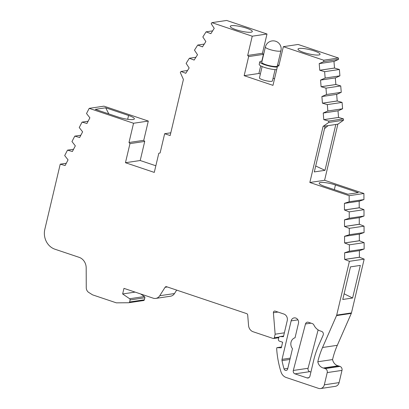 <?xml version="1.0" encoding="UTF-8"?>
<svg xmlns="http://www.w3.org/2000/svg" width="409" height="409" viewBox="0 0 409 409"><rect width="100%" height="100%" fill="white"/><g stroke="black" fill="none" stroke-linecap="round" stroke-linejoin="round"><path stroke-width="0.61" d="M314.27 50.936A11.334 2.173 -166.7 0 1 320.073 54.32A11.334 2.173 -166.7 0 1 303.815 52.495A11.334 2.173 -166.7 0 1 298.013 49.106A11.334 2.173 -166.7 0 1 314.27 50.936M236.059 29.729A11.334 2.173 13.3 0 0 252.317 31.559A11.334 2.173 13.3 0 0 246.515 28.175A11.334 2.173 13.3 0 0 230.257 26.345A11.334 2.173 13.3 0 0 236.059 29.729M133.073 119.52A11.334 2.173 13.3 0 0 134.377 118.861A11.334 2.173 13.3 0 0 128.579 115.476L105.696 107.792L95.241 109.346L118.124 117.035A11.334 2.173 13.3 0 0 133.073 119.52M321.607 331.392A2.669 2.357 81.5 0 1 323.294 334.705A2.669 2.357 81.5 0 1 323.136 335.181L318.718 345.262A84.796 75.011 -98.5 0 0 313.672 360.385L309.95 376.132A2.669 2.357 81.5 0 1 308.054 378.003A2.669 2.357 81.5 0 1 307.062 377.911L294.981 373.852A2.669 2.357 81.5 0 1 293.309 370.472L305.487 323.979A2.669 2.357 81.5 0 1 307.369 322.174A2.669 2.357 81.5 0 1 308.366 322.266L312.389 323.621A2.669 2.357 81.5 0 1 313.867 324.981A11.733 10.378 -98.5 0 0 320.365 330.973L321.607 331.392M324.986 170.328L335.82 124.484L325.14 126.074L314.301 171.918L324.986 170.328L315.702 166.003M325.14 126.074L323.1 126.381L309.838 182.48L349.153 195.691L349.179 201.765L344.424 203.329L344.45 209.97L349.214 211.872L349.24 218.248L344.49 219.812L344.516 226.458L349.281 228.355L349.306 234.73L344.557 236.295L344.582 242.941L349.347 244.838L349.373 251.213L344.623 252.777L344.649 259.424L349.414 261.32L336.699 315.119A2.669 2.357 81.5 0 1 336.541 315.595L322.548 347.502A80 70.762 -98.5 0 0 317.793 361.771A8.032 7.106 -98.5 0 0 323.309 368.028A3.2 2.832 81.5 0 1 323.826 368.146L325.201 368.611A3.2 2.832 81.5 0 1 327.22 372.589L324.332 384.813A5.332 4.719 81.5 0 1 320.544 388.55A5.332 4.719 81.5 0 1 318.55 388.371L286.203 377.502A8.533 7.546 81.5 0 1 280.998 371.924A88.329 78.134 81.5 0 1 276.663 348.678L276.903 347.66L281.31 347.819L282.634 342.215L279.434 341.137A1.6 1.416 81.5 0 1 278.422 339.148L278.759 337.711A1.6 1.416 81.5 0 1 280.129 336.576L283.447 336.694L287.236 320.666A5.332 4.719 -98.5 0 0 283.866 314.035L275.17 311.116A1.6 1.416 -98.5 0 0 273.396 312.732L275.145 334.199L274.301 337.762A1.069 0.946 81.5 0 1 273.146 338.473L253.125 331.75A6.948 6.145 81.5 0 1 248.554 325.498L247.701 315.058A1.6 1.416 -98.5 0 0 246.653 313.616L166.606 286.724A1.6 1.416 -98.5 0 0 165.078 287.297L159.74 295.733A6.846 6.053 81.5 0 1 155.757 298.417A6.846 6.053 81.5 0 1 153.206 298.181L123.968 288.36L122.644 293.964L129.643 298.739A1.069 0.946 81.5 0 1 130.088 299.95L129.612 301.98A1.069 0.946 81.5 0 1 128.738 302.737L116.56 302.844A1.6 1.416 81.5 0 1 116.136 302.772L92.567 294.853L88.789 292.471A5.332 4.719 81.5 0 1 86.258 287.685L86.181 267.859A10.665 9.438 -98.5 0 0 79.126 257.338L54.939 249.214A16.002 14.151 81.5 0 1 44.826 229.321L60.225 164.173L65.123 165.517L68.052 159.868L64.688 155.578L67.5 150.154L72.398 151.499L75.328 145.849L71.964 141.56L74.775 136.136L79.673 137.485L82.608 131.836L79.239 127.542L82.051 122.122L86.948 123.467L89.883 117.818L86.514 113.528L89.198 108.359L133.544 123.257L128.993 142.506L129.965 143.625L125.451 162.716L154.28 172.404L158.794 153.303L160.113 152.951L164.658 133.712L170.154 135.558L183.416 79.453L180.308 72.551L180.998 71.468L185.783 73.283L189.152 67.96L186.121 63.369L189.357 58.262L194.142 60.077L197.511 54.755L194.479 50.164L197.716 45.051L202.501 46.871L205.87 41.549L202.838 36.958L206.07 31.846L210.86 33.666L214.229 28.344L211.197 23.753L211.893 22.648L252.241 36.202L247.69 55.455L248.662 56.575L244.147 75.67L272.977 85.353L277.491 66.253L278.81 65.905L283.355 46.667L323.693 60.215L323.805 61.58L319.204 63.61L319.746 70.246L324.628 71.677L325.15 78.047L320.549 80.072L321.091 86.713L325.973 88.139L326.489 94.51L321.893 96.539L322.435 103.175L327.318 104.607L327.834 110.977L323.238 113.007L323.78 119.643L328.662 121.074L328.77 122.429L323.1 126.381M338.003 110.829L338.54 117.444L343.422 118.871L343.529 120.231L337.86 124.178L324.598 180.282L309.838 182.48M337.86 124.178L335.82 124.484M310.917 372.047L309.741 371.653A2.669 2.357 81.5 0 1 308.069 368.274L318.125 329.899M89.198 108.359L103.958 106.161L148.303 121.059L143.753 140.307L144.725 141.427L140.21 160.517L155.849 165.773M211.893 22.648L226.652 20.45L267.005 34.003L262.455 53.252L263.422 54.371L261.816 61.176M260.707 65.854L258.907 73.472L260.375 73.963M273.064 78.226L274.546 78.722M283.355 46.667L298.12 44.469L338.453 58.017L338.565 59.382L334.25 61.391L319.49 63.589M333.969 61.432L334.511 68.047L339.388 69.479L339.91 75.844L335.595 77.858L320.835 80.057M335.314 77.899L335.855 84.51L340.733 85.941L341.254 92.311L336.939 94.321L322.18 96.519M336.658 94.367L337.195 100.977L342.077 102.408L342.599 108.779L338.284 110.788L323.524 112.986M324.598 180.282L363.913 193.493L363.938 199.566L359.47 201.141L344.71 203.339M359.184 201.182L359.214 207.772L363.979 209.674L364.005 216.049L359.537 217.624L344.777 219.822M359.25 217.665L359.281 224.255L364.046 226.157L364.071 232.532L359.603 234.106L344.843 236.305M359.317 234.147L359.342 240.743L364.112 242.639L364.138 249.015L359.669 250.589L344.91 252.788M359.383 250.63L359.409 257.225L364.174 259.122L351.459 312.921A2.669 2.357 81.5 0 1 351.3 313.396L337.313 345.303A80 70.762 -98.5 0 0 332.553 359.572A8.032 7.106 -98.5 0 0 338.069 365.83A3.2 2.832 81.5 0 1 338.586 365.948L339.961 366.408A3.2 2.832 81.5 0 1 341.985 370.39L339.092 382.614A5.332 4.719 81.5 0 1 335.303 386.352L320.544 388.55M176.668 290.109L174.5 293.534A6.846 6.053 81.5 0 1 170.517 296.218L155.757 298.417M140.609 293.948L144.408 296.54A1.069 0.946 81.5 0 1 144.852 297.752L144.372 299.782A1.069 0.946 81.5 0 1 143.498 300.538M295.047 337.762A6.667 5.895 -98.5 0 0 292.476 348.637L287.675 368.949A2.132 1.887 81.5 0 1 284.05 368.933A84.06 74.356 81.5 0 1 282.021 360.615A2.669 2.357 81.5 0 1 282.041 359.363L291.136 320.876A4.264 3.773 81.5 0 1 294.168 317.89A4.264 3.773 81.5 0 1 298.458 323.335L295.047 337.762M66.289 163.268L60.225 164.173M65.236 165.292L64.873 165.348M73.564 149.249L67.5 150.154M72.511 151.279L72.148 151.33M80.839 135.236L74.775 136.136M79.791 137.26L79.423 137.317M88.119 121.217L82.051 122.122M87.066 123.242L86.703 123.298M148.303 121.059L133.544 123.257M143.753 140.307L128.993 142.506M144.725 141.427L129.965 143.625M140.21 160.517L125.451 162.716M170.804 132.797L164.658 133.712M187.552 70.491L180.998 71.468M185.942 73.032L185.553 73.093M195.911 57.286L189.357 58.262M194.301 59.826L193.907 59.888M204.27 44.075L197.716 45.051M202.659 46.621L202.266 46.677M212.629 30.869L206.07 31.846M211.018 33.415L210.625 33.472M267.005 34.003L252.241 36.202M262.455 53.252L247.69 55.455M263.422 54.371L248.662 56.575M258.907 73.472L244.147 75.67M338.453 58.017L323.693 60.215M338.565 59.382L323.805 61.58M334.511 68.047L319.746 70.246M334.792 68.027L320.032 70.225M339.388 69.479L324.628 71.677M339.91 75.844L325.15 78.047M335.855 84.51L321.091 86.713M336.137 84.494L321.377 86.693M340.733 85.941L325.973 88.139M341.254 92.311L326.489 94.51M337.195 100.977L322.435 103.175M337.481 100.962L322.721 103.16M342.077 102.408L327.318 104.607M342.599 108.779L327.834 110.977M338.54 117.444L323.78 119.643M338.826 117.424L324.066 119.622M343.422 118.871L328.662 121.074M343.529 120.231L328.77 122.429M358.33 192.659L335.446 184.97A11.334 2.173 13.3 0 0 319.189 183.145A11.334 2.173 13.3 0 0 324.991 186.53L347.875 194.214L358.33 192.659M363.913 193.493L349.153 195.691M363.938 199.566L349.179 201.765M359.214 207.772L344.45 209.97M359.496 207.782L344.736 209.981M363.979 209.674L349.214 211.872M364.005 216.049L349.24 218.248M359.281 224.255L344.516 226.458M359.562 224.265L344.802 226.463M364.046 226.157L349.281 228.355M364.071 232.532L349.306 234.73M359.342 240.743L344.582 242.941M359.629 240.753L344.869 242.951M364.112 242.639L349.347 244.838M364.138 249.015L349.373 251.213M359.409 257.225L344.649 259.424M359.695 257.235L344.935 259.434M364.174 259.122L349.414 261.32M342.768 299.47L352.609 298.008L360.319 265.405L350.477 266.873L342.768 299.47M332.553 359.572L317.793 361.771M338.069 365.83L323.309 368.028M281.51 346.975L276.903 347.66M284.362 332.824L275.145 334.199M135.113 292.103L122.644 293.964M344.107 293.805L352.609 298.008M328.084 125.635L324.526 128.661M105.696 107.792L108.804 113.907M262.128 66.534L259.449 77.879A6.667 1.278 13.3 0 0 262.859 79.867A6.667 1.278 13.3 0 0 272.425 80.946L275.104 69.602M265.375 47.009L261.765 62.291A8.001 1.534 13.3 0 0 265.86 64.678A8.001 1.534 13.3 0 0 277.333 65.972L280.947 50.69A8.001 8.001 0 0 0 271.98 40.936A8.001 8.001 0 0 0 265.375 47.009A8.001 1.534 13.3 0 0 269.47 49.397A8.001 1.534 13.3 0 0 280.947 50.69M262.026 61.171A10 1.917 13.3 0 0 259.817 61.831A10 1.917 13.3 0 0 264.935 64.816A10 1.917 13.3 0 0 277.297 67.086M259.817 61.831L259.214 64.377A10 1.917 13.3 0 0 264.332 67.362A10 1.917 13.3 0 0 276.694 69.632M278.866 65.67A10 1.917 13.3 0 0 277.599 64.847M127.674 119.29L128.579 115.476M351.459 312.921L336.699 315.119M351.3 313.396L336.541 315.595M337.313 345.303L322.548 347.502M338.586 365.948L323.826 368.146M339.961 366.408L325.201 368.611M341.985 370.39L327.22 372.589M339.092 382.614L324.332 384.813M283.595 336.06L280.129 336.576M277.962 312.052L273.396 312.732M279.091 337.052L274.301 337.762M167.317 286.965L165.078 287.297M174.5 293.534L159.74 295.733M144.408 296.54L129.643 298.739M144.852 297.752L130.088 299.95M144.372 299.782L129.612 301.98M308.979 377.625L307.062 377.911M309.741 371.653L294.981 373.852M308.069 368.274L293.309 370.472M311.009 323.156L305.487 323.979M287.813 368.371L284.05 368.933M289.925 359.439L282.021 360.615M290.232 358.141L282.041 359.363M297.941 319.864L291.136 320.876M334.337 189.669L335.446 184.97M283.601 336.04L279.899 336.592M278.754 337.737L273.544 338.514M143.615 300.528L128.85 302.726"/></g></svg>
